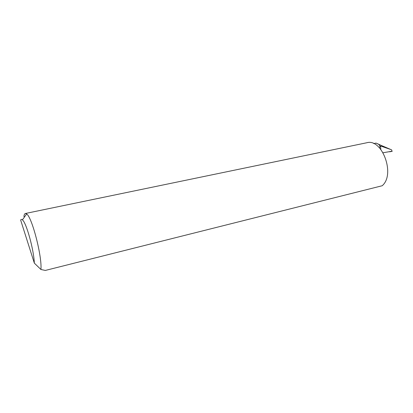 <?xml version="1.0" encoding="UTF-8"?>
<svg xmlns="http://www.w3.org/2000/svg" width="413" height="413" viewBox="0 0 413 413"><rect width="100%" height="100%" fill="white"/><g stroke="black" fill="none" stroke-linecap="round" stroke-linejoin="round"><path stroke-width="0.62" d="M24.718 216.655L23.897 216.464C24.166 214.652 24.661 213.66 25.384 213.49L26.649 213.965C31.997 217.099 42.219 256.628 40.923 269.493L45.332 270.432L382.304 185.716L382.934 185.055C395.205 173.042 381.653 138.138 366.827 142.748L25.384 213.49M380.817 149.392L380.585 146.001L379.991 146.326L378.829 144.395L391.643 149.878L391.989 151.21L391.643 149.878M380.579 145.99L391.039 149.599M383.099 152.748L391.989 151.21M389.727 151.824L392.242 151.266M379.991 146.326L379.506 147.875M378.829 144.395L376.067 143.099L373.672 143.595M376.171 143.141L380.445 145.046M40.923 269.493L34.331 263.122L20.65 220.083C21.063 219.277 21.652 219.205 22.41 219.871L26.649 213.965M34.331 263.122C33.871 249.813 26.293 222.514 22.41 219.871"/></g></svg>
